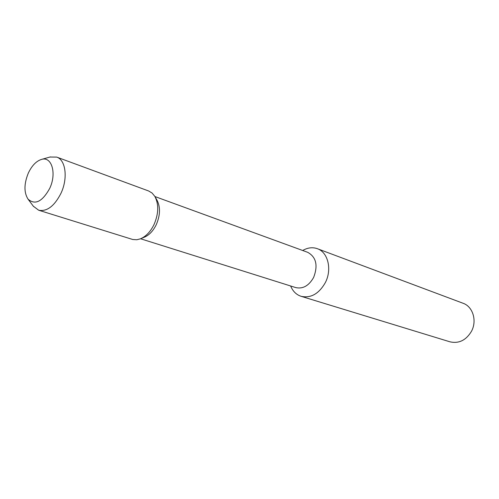 <?xml version="1.0" encoding="UTF-8"?>
<svg xmlns="http://www.w3.org/2000/svg" width="499" height="499" viewBox="0 0 499 499"><rect width="100%" height="100%" fill="white"/><g stroke="black" fill="none" stroke-linecap="round" stroke-linejoin="round"><path stroke-width="0.75" d="M317.345 248.695L463.072 303.261C472.877 306.561 477.244 320.813 471.443 331.361C466.016 340.318 458.855 343.805 449.973 341.821L301.159 296.331C310.846 298.396 318.905 293.824 325.329 282.621C332.228 269.441 328.005 252.213 317.345 248.695C312.798 247.092 308.145 247.566 303.373 250.111L302.806 250.436M290.692 286.095L290.948 286.7C293.175 291.622 296.581 294.834 301.159 296.331M154.933 196.544L307.727 252.332C316.204 257.085 318.175 265.449 313.64 277.425C308.881 285.771 302.918 289.158 295.751 287.592L140.587 238.765M140.924 238.622L144.342 237.2C149.201 235.129 153.174 230.95 156.268 224.669C160.31 215.212 160.541 207.016 156.954 200.074L155.114 196.862M148.646 190.986L152.095 193.044L154.852 196.413C158.938 204.322 158.67 213.691 154.048 224.506C150.511 231.692 145.976 236.464 140.444 238.821L136.807 239.757L132.765 239.501L38.66 210.222C46.937 211.782 54.366 206.156 60.947 193.356C68.101 178.361 65.774 159.898 56.711 157.098L148.646 190.986M33.302 206.193L38.66 210.222M50.006 157.029L56.711 157.098M28.019 199.113C23.865 192.495 23.971 183.819 28.324 173.072C31.867 165.631 36.259 161.077 41.498 159.418C51.746 156.037 56.911 173.49 49.675 188.466C42.24 201.777 35.017 205.326 28.019 199.113L33.576 206.555M302.706 250.498L303.373 250.111M290.649 285.983L290.948 286.7M41.498 159.418L50.443 156.904"/></g></svg>
